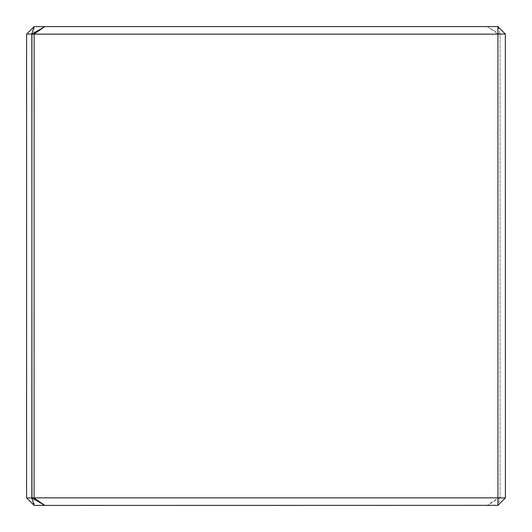 <?xml version="1.0" encoding="UTF-8"?>
<svg xmlns="http://www.w3.org/2000/svg" width="532" height="532" viewBox="0 0 532 532"><rect width="100%" height="100%" fill="white"/><g stroke="black" fill="none" stroke-linecap="round" stroke-linejoin="round"><path stroke-width="0.4" stroke-dasharray="2.66 2" d="M58.646 26.607L77.499 26.6L58.646 26.607M500.027 497.965L487.252 505.373L497.905 497.965L500.067 497.859L500.067 34.141L487.199 26.6L34.141 26.6L26.667 34.068L26.6 497.859L34.141 505.4L497.859 505.4L500.173 497.965L505.4 497.859L505.4 34.141L497.859 26.6L44.801 26.6L487.199 26.6M497.905 497.965L34.141 497.859L34.141 34.141L497.859 34.141L497.859 497.859M497.859 34.141L500.027 34.035M487.252 26.627L497.905 34.035M26.667 34.068L34.141 34.141M34.068 34.068L34.068 26.667M500.173 497.965L31.933 497.859L500.067 497.859L500.067 34.141L31.933 34.141L505.294 34.035M34.141 497.859L26.667 497.932M34.068 505.334L34.068 497.932M497.886 26.627L500.173 34.035M505.294 497.965L497.886 505.373"/><path stroke-width="0.8" d="M34.114 505.373L26.6 497.859L26.6 34.141L34.141 26.6L44.801 26.6L31.933 34.141L31.827 497.965L34.141 505.4L44.801 505.4L31.973 497.965L34.095 497.965L44.748 505.373M34.114 26.627L31.827 34.035L31.973 497.965M31.827 34.035L26.706 34.035M26.706 497.965L31.827 497.965M497.932 26.667L505.334 34.068L497.932 34.068L497.859 26.6L44.801 26.6M505.334 34.068L505.4 497.859L497.932 505.334L497.932 34.068M31.973 34.035L34.141 34.141L34.095 497.965M497.932 505.334L44.801 505.4M34.141 497.859L497.859 497.859M497.932 497.932L505.334 497.932M34.095 34.035L44.748 26.627M497.859 34.141L34.141 34.141"/></g></svg>
